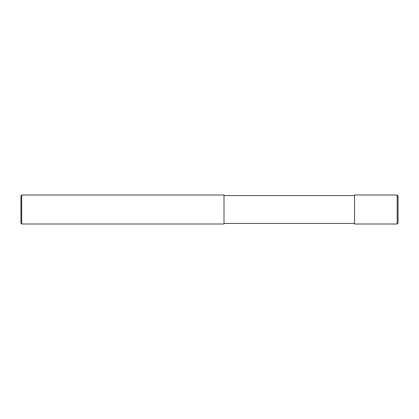 <?xml version="1.0" encoding="UTF-8"?>
<svg xmlns="http://www.w3.org/2000/svg" width="419" height="419" viewBox="0 0 419 419"><rect width="100%" height="100%" fill="white"/><g stroke="black" fill="none" stroke-linecap="round" stroke-linejoin="round"><path stroke-width="0.63" d="M397.181 194.997L398.05 195.867L398.05 223.133L397.181 224.003L354.537 224.003L354.537 194.997L397.181 194.997L397.181 224.003M21.673 194.997L224.003 194.997L224.003 224.003L21.673 224.003L20.95 223.28L20.95 195.72L21.673 194.997L21.673 224.003M354.537 223.421L224.003 223.421M354.537 195.579L224.003 195.579"/></g></svg>
